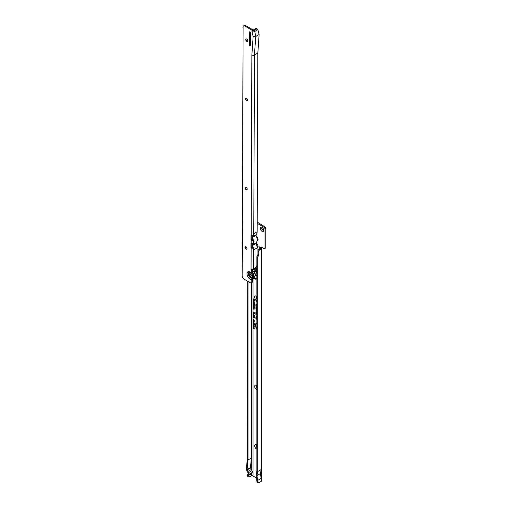 <?xml version="1.0" encoding="UTF-8"?>
<svg xmlns="http://www.w3.org/2000/svg" width="508" height="508" viewBox="0 0 508 508"><rect width="100%" height="100%" fill="white"/><g stroke="black" fill="none" stroke-linecap="round" stroke-linejoin="round"><path stroke-width="0.76" d="M256.889 323.875A2.838 1.638 -120 0 0 255.848 324.18A2.838 1.638 -120 0 0 256.889 328.282M256.889 323.666A2.915 1.683 -120 0 0 256.007 324.002A2.915 1.683 -120 0 0 255.93 324.098M256.889 323.564A3.207 1.854 -120 0 0 256.242 323.539A3.207 1.854 -120 0 0 255.276 325.558A3.207 1.854 -120 0 0 256.889 328.6M256.362 323.52A3.131 1.81 -120 0 0 255.505 325.209M256.889 310.223L256.654 310.013A0.616 0.356 -120 0 0 256.108 310.185L256.267 310.826L256.388 310.083L256.889 310.42M256.889 309.975L256.705 309.81A0.908 0.527 -120 0 0 256.54 309.69A0.692 0.4 -120 0 0 256.273 309.88M256.54 309.69A0.908 0.527 -120 0 0 256.178 309.607A0.908 0.527 -120 0 0 255.899 310.064L256.476 311.264L256.489 310.363L256.889 310.667M256.305 309.607A0.832 0.483 -120 0 0 256.153 309.975L255.899 310.064M256.476 308.705L256.388 307.746L256.889 308.077M256.889 307.886L256.654 307.677A0.616 0.356 -120 0 0 256.108 307.842L256.267 308.712M256.889 307.638L256.705 307.473A0.908 0.527 -120 0 0 256.54 307.353A0.692 0.4 -120 0 0 256.273 307.543M256.54 307.353A0.908 0.527 -120 0 0 256.178 307.27A0.908 0.527 -120 0 0 255.899 307.721L255.899 308.629L256.476 309.143L256.489 308.026L256.889 308.331M256.305 307.27A0.832 0.483 -120 0 0 256.153 307.638L256.153 307.645M256.476 306.07L256.267 304.921L256.889 305.06M256.889 304.87L256.654 304.654A0.616 0.356 -120 0 0 256.108 304.825L256.108 306.229L256.889 306.927M256.889 304.616L256.705 304.457A0.908 0.527 -120 0 0 256.54 304.33A0.692 0.4 -120 0 0 256.273 304.527M256.54 304.33A0.908 0.527 -120 0 0 256.178 304.254A0.908 0.527 -120 0 0 255.899 304.705L255.899 306.292L256.889 307.175M256.305 304.248A0.832 0.483 -120 0 0 256.153 304.622L256.153 304.629M256.889 306.483L256.476 306.114L256.489 305.003L256.889 305.308M256.889 449.034A2.419 1.397 60 0 1 256.381 448.831A2.419 1.397 60 0 1 254.667 445.872A2.419 1.397 60 0 1 256.381 444.881L256.381 444.881A2.419 1.397 60 0 1 256.889 445.268M256.781 445.167A1.422 0.819 -120 0 0 256.375 445.218A1.422 0.819 -120 0 0 256.121 446.234A1.422 0.819 -120 0 0 256.889 447.478M256.889 389.547A2.419 1.397 60 0 1 256.381 389.344A2.419 1.397 60 0 1 254.667 386.378A2.419 1.397 60 0 1 256.381 385.388L256.381 385.388A2.419 1.397 60 0 1 256.889 385.775M256.781 385.674A1.422 0.819 -120 0 0 256.375 385.724A1.422 0.819 -120 0 0 256.121 386.74A1.422 0.819 -120 0 0 256.889 387.991M256.889 300.311A2.419 1.397 60 0 1 256.381 300.107A2.419 1.397 60 0 1 254.667 297.142A2.419 1.397 60 0 1 256.381 296.158L256.381 296.158A2.419 1.397 60 0 1 256.889 296.539M256.781 296.443A1.422 0.819 -120 0 0 256.375 296.494A1.422 0.819 -120 0 0 256.121 297.51A1.422 0.819 -120 0 0 256.889 298.755M255.975 243.459A2.419 1.397 60 0 1 256.381 243.637L256.381 243.637A2.419 1.397 60 0 1 258.089 246.602A2.419 1.397 60 0 1 257.105 247.821M256.781 243.923A1.422 0.819 -120 0 0 256.375 243.973A1.422 0.819 -120 0 0 256.254 244.075M256.94 246.272A1.422 0.819 -120 0 0 257.086 246.367A1.422 0.819 -120 0 0 257.797 246.437A1.422 0.819 -120 0 0 258.045 246.113M262.014 231.318A2.419 1.397 60 0 1 260.306 228.359A2.419 1.397 60 0 1 262.014 227.368L262.014 227.368A2.419 1.397 60 0 1 263.728 230.334A2.419 1.397 60 0 1 262.014 231.318M262.414 227.654A1.422 0.819 -120 0 0 262.007 227.705A1.422 0.819 -120 0 0 261.791 228.848A1.422 0.819 -120 0 0 262.719 230.099A1.422 0.819 -120 0 0 263.43 230.168A1.422 0.819 -120 0 0 263.677 229.845M256.889 447.332A1.422 0.819 60 0 1 256.426 445.192M256.889 387.845A1.422 0.819 60 0 1 256.426 385.699M256.889 298.609A1.422 0.819 60 0 1 256.426 296.469M257.842 246.405A1.422 0.819 60 0 1 257.188 246.31A1.422 0.819 60 0 1 256.902 246.101M257.842 239.433A1.422 0.819 60 0 1 257.188 239.338A1.422 0.819 60 0 1 257.118 239.3M263.481 230.137A1.422 0.819 60 0 1 262.82 230.041A1.422 0.819 60 0 1 261.906 228.835A1.422 0.819 60 0 1 262.058 227.679M253.048 319.869L253.625 319.583L254.197 320.427L253.822 320.65L253.625 319.792L253.232 319.856L253.46 320.453L253.048 319.869L253.048 320.681L253.606 320.592L254.197 321.462L253.619 321.653L253.219 320.504M253.048 320.923L253.048 323.901L253.606 323.812L254.197 324.682L253.213 324.51L253.219 323.723M251.346 458.006L251.346 469.455L251.974 470.649A1.994 1.149 60 0 1 252.133 472.535L251.454 473.818L247.999 475.729L248.05 476.174A2.28 1.314 120 0 0 248.469 476.764A2.28 1.314 120 0 0 249.606 476.656L252.171 475.615L256.578 477.876M256.889 256.61L257.696 257.073L257.696 471.564L256.984 475.571L257.753 482.009A2.28 1.314 120 0 0 258.166 482.6L257.365 482.136A2.28 1.314 -60 0 1 256.946 481.54L256.165 475.094L256.889 471.018L256.889 256.61L258.102 254.47L258.102 250.8A1.137 0.66 -60 0 1 258.902 249.409L260.071 248.73A0.851 0.495 120 0 0 260.363 248.476L259.702 246.825L261.252 247.72A0.851 0.495 60 0 1 261.43 247.339A0.851 0.495 60 0 1 261.855 247.377L263.627 248.399A2.28 1.314 -120 0 0 264.763 248.514A2.28 1.314 -120 0 0 265.036 248.253L265.036 228.797A2.28 1.314 -120 0 0 263.627 227.019L257.2 223.31M253.048 298.704L254.375 299.472L254.375 300.393L254.127 299.599L253.594 299.847L253.048 298.977L253.048 278.473M253.048 299.707L254.375 300.469L253.981 301.314L253.048 300.901L253.581 300.412L253.048 299.98L253.048 298.977M254.375 301.06L253.981 301.314L253.841 300.603L253.289 300.577M253.048 301.301L254.394 302.533L253.994 302.73L253.289 301.815L253.048 302.184L253.289 300.711M254.394 302.533L253.994 302.73L254.33 302.438M253.048 302.184L254.394 303.428L253.708 303.466L253.048 302.819L253.702 302.584M254.394 303.428L253.708 303.466M253.048 302.819L253.498 303.987L253.625 303.46L254.362 304.013L254.362 304.698L254.108 304.095L253.511 304.267L253.048 303.721L253.473 303.352M253.498 303.987L253.981 303.854L253.6 303.695M253.962 304.114L253.632 304.038M253.048 304.025L254.394 305.257L253.994 305.454L253.289 304.54L253.048 304.908L253.048 303.721M254.394 305.257L253.994 305.454L254.33 305.162M253.289 304.756L253.048 305.733L253.536 305.689L253.429 306.407L254 306L254.394 306.705L253.924 306.934L254 306.273L253.429 306.686L253.048 306.178L253.536 305.689M253.632 306.356L254 306M253.778 306.629L253.429 306.686L253.27 305.848L253.689 305.613M253.048 306.178L253.048 306.889L253.714 306.889L254.394 307.892L253.93 308.153L253.714 307.162L253.27 307.226L253.53 307.937L253.048 306.889L253.714 306.889M253.873 307.854L254.394 307.651M253.917 306.984L253.27 307.226M253.048 307.302L253.048 308.077L253.714 308.077L254.394 309.074L253.93 309.34L253.714 308.35L253.27 308.407L253.53 309.124L253.048 308.077L253.714 308.077M254.394 309.074L253.93 309.34L254.146 309.042M253.873 309.035L254.394 308.839M253.917 308.172L253.27 308.407M253.048 311.842L254.349 312.591L254.349 313.061L253.727 312.845L254.349 313.817L253.048 313.068L253.048 312.725L253.517 312.998L253.048 312.617L253.505 312.445L253.048 312.185L253.048 308.489M253.048 314.128L254.33 315.462L253.048 314.363L253.289 312.865M253.048 314.795L254.311 315.792L253.048 315.131L253.048 314.363M253.016 314.941L253.486 314.858M253.048 315.57L254.311 316.567L253.048 315.9L253.048 315.131M253.016 315.716L253.486 315.633M253.048 316.344L254.311 317.341L253.048 316.675L253.048 315.9M253.016 316.49L253.486 316.401M253.048 317.119L254.311 318.116L253.048 317.449L253.048 316.675M253.016 317.265L253.486 317.176M253.048 317.449L253.048 319.627L253.625 319.583M253.829 319.64L253.232 319.856M253.054 321.615L254.184 322.059L253.378 322.123L254.184 323.113L253.054 322.459L253.714 322.631L253.054 322.028L253.752 322.021L253.232 321.513M253.054 322.796L254.184 323.24L254.165 323.856L253.232 322.688M254.165 323.856L253.479 323.259M253.054 324.834L254.184 325.279L253.448 325.507L254.184 326.142L253.054 325.488L253.79 325.26L253.232 324.733M253.054 326.479L253.054 325.647L254.184 326.301L254.184 327.114L253.994 326.396L253.733 326.822L253.536 326.136L253.244 326.365M253.054 326.796L254.184 327.241L253.448 327.47L254.184 328.105L253.054 327.45L253.79 327.222L253.232 326.688M253.054 328.073L254.184 328.181L254.184 329.057L253.232 327.965M256.889 313.042L256.889 313.912M256.889 314.642L256.476 314.274L256.476 312.75L256.889 312.623M256.889 311.944A1.289 0.743 -120 0 0 256.299 311.779A1.289 0.743 -120 0 0 255.899 312.414L255.899 314.452L256.889 315.335M256.889 317.735L256.889 318.605M256.889 319.335L256.476 318.967L256.476 317.443L256.889 317.316M256.889 316.636A1.289 0.743 -120 0 0 256.299 316.471A1.289 0.743 -120 0 0 255.899 317.106L255.899 319.145L256.889 320.027M256.889 301.396L255.899 300.514L255.899 301.206L256.889 302.089M256.61 236.817A2.419 1.397 60 0 1 258.089 239.63A2.419 1.397 60 0 1 257.054 240.843M253.327 300.577L253.835 300.158M248.469 476.764L247.663 476.301A2.28 1.314 -60 0 1 247.244 475.71L248.056 473.634A0.851 0.495 -120 0 0 247.987 472.827L246.596 470.078A1.708 0.984 -120 0 1 246.329 468.897L247.39 458.648L247.193 280.949M257.696 481.8L256.889 481.336M257.696 471.564L261.156 469.57L260.445 473.577L261.156 478.403L261.156 469.57M257.696 480.397L261.156 478.403M258.166 482.6A2.28 1.314 120 0 0 259.309 482.486L261.169 481.413A1.308 0.756 180 0 0 261.55 480.879L261.55 247.802A1.308 0.756 0 0 0 261.493 247.58M260.363 248.476L261.169 248.939A0.851 0.495 -60 0 1 260.877 249.199L259.709 249.873A1.137 0.66 120 0 0 258.902 251.263L258.902 254.933L257.696 257.073M250.558 466.757L250.558 467.862A0.572 0.33 60 0 1 250.495 467.512L251.346 458.121M251.346 469.455L247.999 471.386L251.346 469.455M251.269 475.698L251.352 473.793M247.999 475.971L247.193 475.507M252.133 472.535L248.768 474.478L247.999 475.729M248.768 474.478A1.994 1.149 -120 0 0 248.609 472.592L251.974 470.649M250.495 467.512L247.129 469.455A0.572 0.33 -120 0 0 247.218 469.849L248.609 472.592M247.129 469.455L247.999 459.924L247.999 281.419M251.454 282.715L251.454 458.013L247.999 459.924M257.2 222.079L264.427 226.555A2.28 1.314 60 0 1 265.836 228.327L265.836 247.79A2.28 1.314 60 0 1 265.57 248.05L264.763 248.514M261.849 247.377L261.252 247.72M265.036 228.797L265.836 228.327M265.836 247.79L265.036 248.253M257.124 239.42A1.422 0.819 -120 0 0 257.797 239.465A1.422 0.819 -120 0 0 258.045 239.141M260.413 247.809L261.55 247.841A1.308 0.756 0 0 0 261.55 247.802M261.169 481.413L261.169 248.939L261.55 247.841M251.346 469.424L250.584 467.906A0.572 0.33 60 0 1 250.558 467.862M256.984 475.571L260.445 473.577M256.21 300.787L256.889 301.835M256.889 301.644L256.108 300.946M256.889 306.737L256.267 306.178M256.419 316.459A1.213 0.699 -120 0 0 256.153 316.96M256.521 317.278L256.521 317.233A0.686 0.394 60 0 1 256.635 316.941M256.743 316.548A1.067 0.616 -120 0 0 256.381 316.668A1.067 0.616 -120 0 0 256.311 316.776M256.476 318.922L256.267 317.322A0.762 0.438 60 0 1 256.502 316.941A0.762 0.438 60 0 1 256.889 317.068M256.889 319.583L256.267 319.03M256.889 316.878A0.991 0.572 -120 0 0 256.229 316.846A0.991 0.572 -120 0 0 256.108 317.227L256.108 319.081L256.889 319.773M256.419 311.766A1.213 0.699 -120 0 0 256.153 312.268M256.521 312.579L256.521 312.541A0.686 0.394 60 0 1 256.635 312.249M256.743 311.855A1.067 0.616 -120 0 0 256.381 311.976A1.067 0.616 -120 0 0 256.311 312.077M256.476 314.23L256.267 312.63A0.762 0.438 60 0 1 256.502 312.249A0.762 0.438 60 0 1 256.889 312.376M256.889 314.89L256.267 314.338M256.889 312.185A0.991 0.572 -120 0 0 256.229 312.153A0.991 0.572 -120 0 0 256.108 312.534L256.108 314.389L256.889 315.081M257.264 326.993L256.838 326.13L257.365 325.793M256.889 327.279L256.889 326.885M256.889 324.593L256.889 324.199M256.889 325.438L256.889 325.025M253.295 302.692L253.905 302.533M253.905 303.143L254.413 303.2L253.905 303.143M253.905 302.679L253.403 302.622M253.708 303.2L253.251 302.768L254.413 303.2M253.016 303.524L253.625 303.276M254.108 303.968L253.708 304.089M254.54 302.387L254.197 302.552M254.527 300.914L254.184 301.136M253.048 300.59L253.27 299.834M253.829 300.431L254.127 300.92L253.968 300.234M254.54 305.111L254.197 305.276M253.016 305.937L253.93 306.457M254.54 306.553L254.171 306.781M253.606 306.203L254.203 305.943M254.54 308.928L254.171 309.169M253.016 308.267L253.917 308.019M254.54 307.74L254.171 307.981M253.016 307.08L253.917 306.838M253.505 312.445L254.254 312.585L253.289 312.026M253.048 312.725L253.289 312.369M254.349 312.814L253.289 312.471M253.517 312.998L254.21 313.239M254.349 313.525L253.289 312.915M253.467 317.887L253.276 317.176M253.467 317.113L253.276 316.401M253.467 316.344L253.276 315.633M253.467 315.57L253.276 314.858M254.368 320.288L254.051 320.497M253.041 319.748L253.829 319.513M253.213 324.51L253.441 323.653M254.064 324.675L253.803 323.863L253.397 323.99L253.803 323.863M253.232 324.123L253.606 324.021L253.232 324.123L253.619 324.669L254.241 324.479M253.213 321.291L253.441 320.434M254.064 321.456L253.803 320.643L253.397 320.77L253.803 320.643M253.232 320.904L253.606 320.802L253.232 320.904L253.619 321.45L254.241 321.259M253.448 327.47L254.184 327.285M253.448 325.507L254.184 325.323M254.038 323.602L253.803 323.018M253.676 323.151L253.835 323.679L254.184 323.482M253.752 322.021L254.108 322.015M254.184 322.123L253.79 322.015M245.904 39.218A2.419 1.397 -120 0 0 247.167 41.402M247.523 41.383A1.422 0.819 60 0 1 246.863 41.281A1.422 0.819 60 0 1 245.853 39.541A1.422 0.819 60 0 1 246.101 38.919M245.675 98.577A2.419 1.397 -120 0 0 246.939 100.762M247.294 100.736A1.422 0.819 60 0 1 246.634 100.641A1.422 0.819 60 0 1 245.631 98.901A1.422 0.819 60 0 1 245.878 98.279M245.339 187.617A2.419 1.397 -120 0 0 246.602 189.801M246.958 189.776A1.422 0.819 60 0 1 246.297 189.681A1.422 0.819 60 0 1 245.288 187.941A1.422 0.819 60 0 1 245.535 187.319M245.11 246.971A2.419 1.397 -120 0 0 246.374 249.161M246.729 249.136A1.422 0.819 60 0 1 246.069 249.041A1.422 0.819 60 0 1 245.066 247.301A1.422 0.819 60 0 1 245.313 246.678M252.228 269.284A0.851 0.495 -120 0 0 252.571 270.072L252.616 273.209L253.416 274.123L253.403 277.158L252.597 279L252.584 281.299A2.28 1.314 60 0 1 252.114 282.334L251.308 282.797A2.28 1.314 60 0 1 250.165 282.683L243.764 278.956A2.28 1.314 -120 0 1 242.164 276.161L243.11 26.899A2.28 1.314 -120 0 1 243.58 25.864A2.28 1.314 -120 0 1 244.729 25.984L251.962 30.194L251.955 31.585A1.822 1.054 -179.8 0 0 254.533 31.591L257.88 29.661L259.124 34.506L257.842 53.048L254.445 55.01L253.765 233.712L257.162 231.75L257.842 53.048M252.622 272.542L253.263 273.393L252.825 273.183A4.229 2.445 -120 0 0 252.616 272.904M249.504 272.282A3.143 1.816 -120 0 0 248.615 273.812A3.143 1.816 -120 0 0 250.095 277.101A3.143 1.816 -120 0 0 252.571 277.717L252.609 274.587L251.809 273.672L252.381 274.536M252.571 277.717L251.79 279.47L251.784 281.762A2.28 1.314 60 0 1 251.308 282.797M246.767 39.021A1.422 0.819 -120 0 0 246.05 38.945A1.422 0.819 -120 0 0 245.828 40.088A1.422 0.819 -120 0 0 246.755 41.338A1.422 0.819 -120 0 0 247.472 41.415A1.422 0.819 -120 0 0 247.688 40.272A1.422 0.819 -120 0 0 246.767 39.021M246.539 98.381A1.422 0.819 -120 0 0 245.821 98.304A1.422 0.819 -120 0 0 245.605 99.441A1.422 0.819 -120 0 0 246.532 100.698A1.422 0.819 -120 0 0 247.244 100.774A1.422 0.819 -120 0 0 247.466 99.632A1.422 0.819 -120 0 0 246.539 98.381M246.202 187.42A1.422 0.819 -120 0 0 245.485 187.344A1.422 0.819 -120 0 0 245.269 188.481A1.422 0.819 -120 0 0 246.19 189.738A1.422 0.819 -120 0 0 246.907 189.808A1.422 0.819 -120 0 0 247.129 188.671A1.422 0.819 -120 0 0 246.202 187.42M245.974 246.78A1.422 0.819 -120 0 0 245.256 246.704A1.422 0.819 -120 0 0 245.04 247.841A1.422 0.819 -120 0 0 245.967 249.098A1.422 0.819 -120 0 0 246.685 249.168A1.422 0.819 -120 0 0 246.901 248.031A1.422 0.819 -120 0 0 245.974 246.78M249.898 45.726A0.572 0.33 -120 0 0 250.298 45.53L250.984 35.604A2.845 1.645 -120 0 0 250.889 34.646L250.33 32.353A0.572 0.33 -120 0 0 249.542 32.042L249.498 45.028A0.572 0.33 -120 0 0 249.898 45.726M251.835 235.649L251.822 239.02A0.572 0.33 -120 0 0 251.968 239.471L252.146 239.649A0.686 0.394 0.2 0 0 252.482 239.693L253.162 239.814A7.398 4.274 60 0 0 252.324 237.534L256.026 235.401A0.572 0.33 60 0 1 256.032 234.823A7.398 4.274 -120 0 0 257.162 231.75M256.026 235.401A7.398 4.274 60 0 1 257.137 239.751L257.061 239.795M253.187 243.662A7.398 4.274 -120 0 1 252.298 245.078L256 242.938A7.398 4.274 -120 0 0 257.137 239.89M256 242.938A0.572 0.33 -120 0 0 255.994 243.516A7.398 4.274 60 0 1 257.105 247.898L257.073 256.299M251.955 31.585L253.149 36.462L251.866 55.004A1.822 1.054 0.2 0 0 254.445 55.01L255.727 36.468L259.124 34.506M253.422 234.569A7.398 4.274 -120 0 0 253.46 233.883L253.765 233.712A1.822 1.054 0.2 0 1 253.429 233.864L253.416 235.953L252.552 235.712A1.822 1.054 -179.8 0 1 251.651 235.598L251.181 235.502A0.572 0.33 -120 0 0 251.028 235.776L251.016 239.49A0.572 0.33 -120 0 0 251.162 239.941L251.631 240.24A1.822 1.054 0.2 0 0 252.533 240.354L253.403 239.808L253.397 241.192A7.398 4.274 60 0 1 253.429 241.891L253.721 241.725M253.39 242.684A7.398 4.274 -120 0 0 253.429 242.03L253.333 243.745M253.429 241.891L253.397 241.192M253.2 243.611L252.52 243.599A1.822 1.054 -179.8 0 1 251.619 243.484L251.149 243.389A0.572 0.33 -120 0 0 250.996 243.662L250.984 247.371A0.572 0.33 -120 0 0 251.136 247.821L251.6 248.12A1.822 1.054 0.2 0 0 252.501 248.234L253.371 247.694L253.365 249.307A7.398 4.274 60 0 1 253.403 250.031L253.632 268.796A1.822 1.054 -179.8 0 1 253.143 268.999L251.778 269.742A1.822 1.054 -179.8 0 1 251.054 269.481L251.422 269.71A0.851 0.495 -120 0 0 251.765 270.535L251.809 273.672A4.324 2.496 60 0 0 248.653 271.609A4.324 2.496 60 0 0 247.002 273.774A4.324 2.496 60 0 0 248.628 277.851A4.324 2.496 60 0 0 251.79 279.47M251.803 243.529L251.79 246.907A0.572 0.33 -120 0 0 251.936 247.358L252.114 247.536A0.686 0.394 0.2 0 0 252.451 247.574L252.501 248.234M252.451 247.574L253.371 247.694M253.403 250.031L253.365 249.307M251.816 269.589L252.127 269.113M252.482 239.693L252.533 240.354M257.88 29.642A2.28 1.308 -59.8 0 0 257.467 29.058A2.28 1.308 -59.8 0 0 256.33 29.166L254.54 30.201A1.822 1.054 -179.8 0 1 251.962 30.194M256.33 29.166L255.524 28.702L253.733 29.731A0.686 0.394 -179.8 0 1 252.768 29.731L245.529 25.514L244.729 25.984M256.889 265.83A2.28 1.308 -59.8 0 1 255.422 267.767L253.632 268.796M243.58 25.864L244.386 25.4A2.28 1.314 60 0 1 245.529 25.514M250.349 32.423L250.298 44.558A0.572 0.33 -120 0 0 250.349 44.812M255.524 28.702A2.28 1.308 -59.8 0 1 256.661 28.588L257.467 29.058M251.054 269.481L251.136 247.821L251.936 247.358M251.149 243.389L251.162 239.941L251.968 239.471M252.146 239.649L251.631 240.24M252.114 247.536L251.6 248.12M252.324 237.534A0.572 0.33 60 0 1 252.324 236.963A7.398 4.274 -120 0 0 253.143 235.756M252.298 245.078A0.572 0.33 -120 0 0 252.292 245.65A7.398 4.274 60 0 1 253.067 247.688M251.822 238.023A6.261 3.613 60 0 1 252.4 239.693M251.803 244.005A6.261 3.613 -120 0 0 252.127 243.58M251.79 246.139A6.261 3.613 60 0 1 252.311 247.567M253.149 36.462A1.822 1.054 0.2 0 0 255.727 36.468L254.54 30.201M254.756 277.787L254.546 277.07L254.756 277.787M256.229 275.73L256.013 275.012L256.229 275.73M254.781 271.964L254.565 271.247L254.781 271.964M254.743 268.154A6.236 3.6 60 0 1 256.889 270.256M256.464 275.736L256.038 274.999M255.016 271.977L254.591 271.24M254.991 277.8L254.565 277.063M256.889 269.437A6.318 3.645 -120 0 0 255.206 267.887M254.8 268.122A6.318 3.645 60 0 1 256.889 270.173M252.622 271.316A2.73 1.575 60 0 1 253.168 271.539A2.73 1.575 60 0 1 254.883 273.755A2.73 1.575 60 0 1 254.724 275.984L253.403 276.879M253.416 274.676A2.73 1.575 60 0 1 253.409 276.606M251.651 273.818A2.388 1.378 -120 0 0 250.876 273.145A2.388 1.378 -120 0 0 249.669 273.018A2.388 1.378 -120 0 0 249.612 273.056M252 277.197A2.388 1.378 -120 0 0 252.063 277.165A2.388 1.378 -120 0 0 252.063 274.403M250.736 277.108A2.388 1.378 -120 0 0 251.943 277.235A2.388 1.378 -120 0 0 252.311 275.323A2.388 1.378 -120 0 0 250.755 273.215A2.388 1.378 -120 0 0 249.549 273.088A2.388 1.378 -120 0 0 249.18 274.999A2.388 1.378 -120 0 0 250.736 277.108M250.546 276.13A1.048 0.603 60 0 1 249.809 274.841A1.048 0.603 60 0 1 250.552 274.422A1.048 0.603 60 0 1 250.711 274.53A1.048 0.603 60 0 1 251.269 275.507A1.048 0.603 60 0 1 251.289 275.704A1.048 0.603 60 0 1 250.546 276.13M253.048 475.844L253.048 324.142M259.709 246.844L259.709 248.939M251.454 475.672L251.454 473.818M252.997 475.818L252.997 278.555M251.269 458.032L251.269 282.823M247.244 475.71L248.05 476.174M257.753 482.009L256.946 481.54M258.877 255.035L258.07 254.571M258.902 254.933L258.102 254.47M258.902 251.263L258.102 250.8M259.709 249.873L258.902 249.409M260.877 249.199L260.071 248.73M261.048 247.606L260.401 247.764L260.401 248.291M259.772 246.869L259.747 248.92M264.427 226.555L263.627 227.019M247.218 469.849L250.584 467.906M249.644 272.294A3.086 1.784 -120 0 0 248.679 273.818A3.086 1.784 -120 0 0 250.158 277.07A3.086 1.784 -120 0 0 252.603 277.628M251.955 274.269C248.634 270.624 250.234 273.05 249.409 272.294A3.232 1.867 -120 0 0 248.349 273.895A3.232 1.867 -120 0 0 249.834 277.241A3.232 1.867 -120 0 0 252.368 277.946M249.942 31.807L249.542 32.042M251.866 55.004L251.181 235.502M253.702 249.86L257.105 247.898M251.784 281.762L252.584 281.299M251.822 270.669L252.628 270.205M251.79 246.907L250.984 247.371M251.403 243.427L250.996 243.662M251.822 239.02L251.016 239.49M251.435 235.541L251.028 235.776M251.765 270.535L252.571 270.072M250.298 44.558L249.498 45.028M252.324 236.963L256.032 234.823M252.292 245.65L255.994 243.516M252.628 270.999A2.959 1.708 60 0 1 253.321 271.266A2.959 1.708 60 0 1 255.346 274.295A2.959 1.708 60 0 1 254.26 276.384M252.622 271.158A2.845 1.645 60 0 1 253.238 271.405A2.845 1.645 60 0 1 255.092 273.914A2.845 1.645 60 0 1 254.654 276.193A2.845 1.645 60 0 1 254.368 276.301M254.457 276.225A2.788 1.613 -120 0 0 255.048 274.047A2.788 1.613 -120 0 0 253.2 271.475A2.788 1.613 -120 0 0 252.622 271.24M255.797 267.5A6.179 3.569 60 0 1 256.889 268.37M253.981 268.592A6.179 3.569 60 0 1 256.889 271.869M253.136 268.999A5.613 3.238 60 0 1 253.327 269.107A5.613 3.238 60 0 1 256.889 273.774M256.889 277.717A5.613 3.238 60 0 1 253.295 278.251A5.613 3.238 60 0 1 253.194 278.194M256.889 268.11L255.918 267.392M253.13 278.333L253.409 278.511C255.01 279.229 256.096 279.349 256.667 278.873"/></g></svg>
